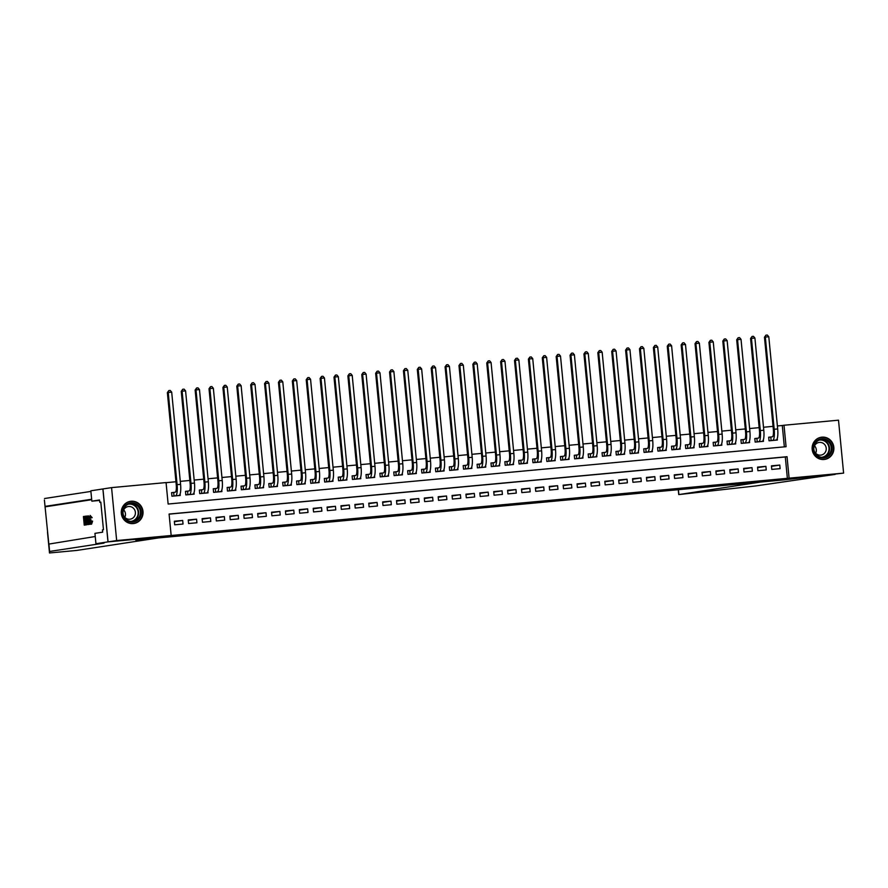 <?xml version="1.0" encoding="UTF-8"?>
<svg xmlns="http://www.w3.org/2000/svg" width="888" height="888" viewBox="0 0 888 888"><rect width="100%" height="100%" fill="white"/><g stroke="black" fill="none" stroke-linecap="round" stroke-linejoin="round"><path stroke-width="1.33" d="M488.023 506.97L511.044 504.451L488.023 506.97M131.091 501.254A11.211 10.878 -98.7 0 1 142.957 511.088A11.211 10.878 -98.7 0 1 133.233 523.576A11.211 10.878 -98.7 0 1 121.367 513.741A11.211 10.878 -98.7 0 1 131.091 501.254M821.922 437.162A11.211 10.878 -98.7 0 1 833.799 446.997A11.211 10.878 -98.7 0 1 824.075 459.485A11.211 10.878 -98.7 0 1 812.209 449.65A11.211 10.878 -98.7 0 1 821.922 437.162M428.116 512.398L449.639 510.145L428.116 512.398M843.6 473.115L783.027 479.975L135.931 540.015L147.974 538.172L108.059 541.869L116.661 540.559L111.566 487.623L166.067 482.573L168.132 504.029L786.069 446.697L784.004 425.241L838.505 420.179L843.6 473.115L789.099 478.166L787.034 456.71L169.097 514.041L171.162 535.497L116.661 540.559M171.162 535.497L789.099 478.166M467.099 508.902L492.03 506.216L467.099 508.902M463.003 509.301L445.854 510.878L463.003 509.246M174.026 492.396L171.595 492.629L171.939 496.203L180.264 495.426L180.131 493.994M187.912 491.108L185.481 491.341L185.825 494.916L194.15 494.139L194.017 492.707M201.798 489.821L199.367 490.043L199.711 493.628L208.036 492.851L207.903 491.419M215.684 488.533L213.253 488.755L213.597 492.341L221.922 491.564L221.789 490.121M229.57 487.246L227.139 487.468L227.483 491.053L235.808 490.276L235.675 488.833M243.456 485.958L241.025 486.18L241.37 489.754L249.695 488.988L249.561 487.545M257.342 484.67L254.912 484.892L255.256 488.467L263.581 487.701L263.447 486.258M271.228 483.383L268.798 483.605L269.142 487.179L277.467 486.413L277.334 484.97M285.115 482.095L282.684 482.317L283.028 485.891L291.353 485.126L291.22 483.683M299.001 480.808L296.57 481.03L296.914 484.604L305.239 483.838L305.106 482.395M312.887 479.52L310.456 479.742L310.8 483.316L319.125 482.539L318.992 481.107M326.773 478.232L324.342 478.454L324.686 482.029L333.011 481.252L332.878 479.82M340.659 476.934L338.228 477.167L338.572 480.741L346.908 479.964L346.764 478.532M354.545 475.646L352.114 475.879L352.458 479.453L360.794 478.676L360.65 477.245M368.431 474.359L366 474.592L366.344 478.166L374.681 477.389L374.536 475.957M382.317 473.071L379.886 473.304L380.231 476.878L388.567 476.101L388.422 474.669M396.203 471.783L393.773 472.016L394.117 475.591L402.453 474.814L402.308 473.382M410.09 470.496L407.659 470.718L408.003 474.303L416.339 473.526L416.195 472.094M423.976 469.208L421.545 469.43L421.889 473.015L430.225 472.238L430.081 470.807M437.862 467.921L435.431 468.143L435.775 471.728L444.111 470.951L443.967 469.508M451.748 466.633L449.317 466.855L449.661 470.429L457.997 469.663L457.853 468.22M465.634 465.345L463.203 465.567L463.547 469.142L471.883 468.376L471.739 466.933M479.52 464.058L477.089 464.28L477.433 467.854L485.769 467.088L485.625 465.645M493.406 462.77L490.975 462.992L491.319 466.566L499.655 465.8L499.511 464.357M507.292 461.483L504.861 461.705L505.205 465.279L513.542 464.513L513.397 463.07M521.178 460.195L518.747 460.417L519.091 463.991L527.428 463.225L527.283 461.782M535.064 458.907L532.634 459.129L532.978 462.704L541.314 461.927L541.169 460.495M548.951 457.62L546.52 457.842L546.864 461.416L555.2 460.639L555.056 459.207M562.837 456.321L560.406 456.554L560.75 460.128L569.086 459.351L568.942 457.919M576.723 455.033L574.292 455.267L574.636 458.841L582.972 458.064L582.828 456.632M590.609 453.746L588.178 453.979L588.522 457.553L596.858 456.776L596.714 455.344M604.495 452.458L602.064 452.691L602.408 456.266L610.744 455.489L610.6 454.057M618.381 451.171L615.95 451.404L616.294 454.978L624.63 454.201L624.486 452.769M632.267 449.883L629.836 450.105L630.18 453.69L638.516 452.913L638.372 451.481M646.153 448.595L643.722 448.817L644.066 452.403L652.403 451.626L652.258 450.183M660.039 447.308L657.608 447.53L657.953 451.115L666.289 450.338L666.144 448.895M673.925 446.02L671.495 446.242L671.839 449.816L680.175 449.051L680.03 447.608M687.812 444.733L685.381 444.955L685.725 448.529L694.061 447.763L693.917 446.32M701.698 443.445L699.267 443.667L699.611 447.241L707.947 446.475L707.803 445.032M715.584 442.157L713.153 442.379L713.497 445.954L721.833 445.188L721.689 443.745M729.47 440.87L727.039 441.092L727.383 444.666L735.719 443.9L735.575 442.457M743.356 439.582L740.925 439.804L741.269 443.378L749.605 442.601L749.461 441.17M757.242 438.295L754.811 438.517L755.155 442.091L763.491 441.314L763.347 439.882M771.794 469.408L780.13 468.642L779.786 465.068L771.45 465.834L771.794 469.408M757.908 470.707L766.244 469.93L765.9 466.355L757.564 467.121L757.908 470.707M744.022 471.994L752.358 471.217L752.014 467.643L743.678 468.409L744.022 471.994M730.136 473.282L738.472 472.505L738.128 468.931L729.792 469.697L730.136 473.282M716.25 474.569L724.586 473.792L724.242 470.218L715.906 470.995L716.25 474.569M702.364 475.857L710.7 475.08L710.356 471.506L702.02 472.283L702.364 475.857M688.478 477.145L696.814 476.368L696.47 472.793L688.133 473.57L688.478 477.145M674.591 478.432L682.928 477.655L682.583 474.081L674.247 474.858L674.591 478.432M660.705 479.72L669.041 478.943L668.697 475.369L660.361 476.146L660.705 479.72M646.819 481.007L655.155 480.23L654.811 476.656L646.475 477.433L646.819 481.007M632.933 482.295L641.269 481.518L640.925 477.944L632.589 478.721L632.933 482.295M619.047 483.583L627.383 482.817L627.039 479.231L618.703 480.008L619.047 483.583M605.161 484.87L613.497 484.104L613.153 480.519L604.817 481.296L605.161 484.87M591.275 486.158L599.611 485.392L599.267 481.818L590.931 482.584L591.275 486.158M577.389 487.445L585.725 486.68L585.381 483.105L577.045 483.871L577.389 487.445M563.503 488.733L571.839 487.967L571.495 484.393L563.159 485.159L563.503 488.733M549.616 490.032L557.953 489.255L557.609 485.681L549.272 486.446L549.616 490.032M535.73 491.319L544.067 490.542L543.722 486.968L535.386 487.734L535.73 491.319M521.844 492.607L530.18 491.83L529.836 488.256L521.5 489.022L521.844 492.607M507.958 493.895L516.294 493.118L515.95 489.543L507.614 490.32L507.958 493.895M494.072 495.182L502.408 494.405L502.064 490.831L493.728 491.608L494.072 495.182M480.186 496.47L488.522 495.693L488.178 492.119L479.842 492.896L480.186 496.47M466.3 497.757L474.636 496.98L474.292 493.406L465.956 494.183L466.3 497.757M452.414 499.045L460.75 498.268L460.406 494.694L452.07 495.471L452.414 499.045M438.528 500.333L446.864 499.556L446.52 495.981L438.184 496.758L438.528 500.333M424.642 501.62L432.978 500.843L432.634 497.269L424.298 498.046L424.642 501.62M410.756 502.908L419.092 502.142L418.748 498.557L410.411 499.334L410.756 502.908M396.869 504.195L405.206 503.429L404.861 499.844L396.525 500.621L396.869 504.195M382.983 505.483L391.319 504.717L390.975 501.132L382.639 501.909L382.983 505.483M369.097 506.771L377.433 506.005L377.089 502.43L368.753 503.196L369.097 506.771M355.211 508.058L363.547 507.292L363.203 503.718L354.867 504.484L355.211 508.058M341.325 509.346L349.661 508.58L349.317 505.006L340.981 505.772L341.325 509.346M327.439 510.644L335.775 509.867L335.431 506.293L327.095 507.059L327.439 510.644M313.553 511.932L321.889 511.155L321.545 507.581L313.209 508.347L313.553 511.932M299.667 513.22L308.003 512.443L307.659 508.868L299.323 509.634L299.667 513.22M285.781 514.507L294.117 513.73L293.773 510.156L285.437 510.933L285.781 514.507M271.894 515.795L280.231 515.018L279.887 511.444L271.55 512.221L271.894 515.795M258.008 517.082L266.345 516.305L266 512.731L257.664 513.508L258.008 517.082M244.122 518.37L252.458 517.593L252.114 514.019L243.778 514.796L244.122 518.37M230.236 519.658L238.572 518.881L238.228 515.306L229.892 516.083L230.236 519.658M216.35 520.945L224.686 520.168L224.342 516.594L216.006 517.371L216.35 520.945M202.464 522.233L210.8 521.456L210.456 517.882L202.12 518.659L202.464 522.233M188.578 523.52L196.914 522.755L196.57 519.169L188.234 519.946L188.578 523.52M787.379 478.432L785.314 456.976L169.109 514.141M182.684 520.457L174.348 521.234L174.692 524.808L183.028 524.042L182.684 520.457L174.392 521.733M784.337 446.853L782.284 425.507L777.389 425.951M773.06 426.362L763.502 427.25M759.173 427.65L749.616 428.538M745.287 428.937L735.73 429.825M731.401 430.225L721.844 431.113M717.515 431.513L707.958 432.401M703.629 432.8L694.072 433.688M689.743 434.088L680.186 434.976M675.857 435.375L666.3 436.263M661.971 436.663L652.414 437.551M648.074 437.951L638.528 438.839M634.187 439.238L624.641 440.126M620.301 440.526L610.755 441.414M606.415 441.813L596.869 442.701M592.529 443.112L582.983 443.989M578.643 444.4L569.097 445.276M564.757 445.687L555.211 446.564M550.871 446.975L541.325 447.863M536.985 448.262L527.439 449.15M523.099 449.55L513.553 450.438M509.213 450.838L499.667 451.726M495.326 452.125L485.78 453.013M481.44 453.413L471.894 454.301M467.554 454.7L458.008 455.588M453.668 455.988L444.122 456.876M439.782 457.276L430.236 458.164M425.896 458.563L416.35 459.451M412.01 459.851L402.464 460.739M398.124 461.138L388.578 462.026M384.238 462.437L374.692 463.314M370.351 463.725L360.806 464.602M356.465 465.012L346.919 465.889M342.579 466.3L333.033 467.188M328.693 467.588L319.147 468.476M314.807 468.875L305.261 469.763M300.921 470.163L291.375 471.051M287.035 471.45L277.489 472.338M273.149 472.738L263.603 473.626M259.263 474.026L249.717 474.914M245.377 475.313L235.831 476.201M231.491 476.601L221.945 477.489M217.604 477.888L208.058 478.776M203.718 479.176L194.172 480.064M189.832 480.464L180.286 481.352M175.946 481.751L166.078 482.672M771.128 437.007L768.697 437.229L769.041 440.803L777.377 440.026L777.233 438.594M108.059 541.869L102.953 488.944L111.566 487.623M782.284 425.507L784.004 425.241M785.314 456.976L787.034 456.71M779.786 465.068L771.494 466.333M765.9 466.355L757.608 467.621M752.014 467.643L743.722 468.908M738.128 468.931L729.836 470.196M724.242 470.218L715.95 471.484M710.356 471.506L702.064 472.771M696.47 472.793L688.178 474.059M682.583 474.081L674.292 475.346M668.697 475.369L660.406 476.634M654.811 476.656L646.52 477.933M640.925 477.944L632.633 479.22M627.039 479.231L618.747 480.508M613.153 480.519L604.861 481.796M599.267 481.818L590.975 483.083M585.381 483.105L577.089 484.371M571.495 484.393L563.203 485.658M557.609 485.681L549.317 486.946M543.722 486.968L535.431 488.234M529.836 488.256L521.545 489.521M515.95 489.543L507.659 490.809M502.064 490.831L493.772 492.096M488.178 492.119L479.886 493.384M474.292 493.406L466 494.672M460.406 494.694L452.114 495.959M446.52 495.981L438.228 497.247M432.634 497.269L424.342 498.545M418.748 498.557L410.456 499.833M404.861 499.844L396.57 501.121M390.975 501.132L382.684 502.408M377.089 502.43L368.798 503.696M363.203 503.718L354.911 504.983M349.317 505.006L341.025 506.271M335.431 506.293L327.139 507.559M321.545 507.581L313.253 508.846M307.659 508.868L299.367 510.134M293.773 510.156L285.481 511.421M279.887 511.444L271.595 512.709M266 512.731L257.709 513.997M252.114 514.019L243.823 515.284M238.228 515.306L229.937 516.572M224.342 516.594L216.05 517.871M210.456 517.882L202.164 519.158M196.57 519.169L188.278 520.446M483.172 507.403L489.732 506.449L483.172 507.403M456.565 509.812L465.312 508.913L456.532 509.49M768.708 437.296L772.316 436.818A7.182 1.743 -95.3 0 0 773.348 429.404L764.468 337.207L765.933 335.153L767.321 335.031L768.797 336.752L777.677 428.948A10.778 2.609 84.7 0 1 776.134 440.071L774.947 440.259M768.797 336.752L765.334 337.074L774.203 429.27A10.778 2.609 84.7 0 1 772.66 440.393L771.472 440.581M765.933 335.153L765.334 337.074L764.468 337.207M770.784 437.051L771.128 440.615M817.238 440.437A9.701 9.413 -98.7 0 1 830.38 442.779A9.701 9.413 -98.7 0 1 828.215 456.288A9.701 9.413 -98.7 0 1 815.073 453.946A9.701 9.413 -98.7 0 1 817.238 440.437M827.638 455.733A8.98 8.713 81.3 0 0 821.189 439.516A8.98 8.713 81.3 0 0 814.485 451.726A8.98 8.713 81.3 0 0 827.638 455.733M814.507 445.82A6.394 6.205 -98.7 0 1 815.65 453.257M814.196 450.882A6.394 6.205 81.3 0 0 823.664 454.001A6.394 6.205 81.3 0 0 819.069 442.457A6.394 6.205 81.3 0 0 813.83 448.507M821.822 459.451A11.133 10.811 81.3 0 0 832.733 444.233A11.133 10.811 81.3 0 0 818.547 438.062M126.396 504.528A9.701 9.413 -98.7 0 1 139.538 506.882A9.701 9.413 -98.7 0 1 137.385 520.39A9.701 9.413 -98.7 0 1 124.231 518.037A9.701 9.413 -98.7 0 1 126.396 504.528M136.796 519.824A8.98 8.713 81.3 0 0 130.358 503.607A8.98 8.713 81.3 0 0 123.643 515.817A8.98 8.713 81.3 0 0 136.796 519.824M123.676 509.912A6.394 6.205 -98.7 0 1 124.808 517.349M123.365 514.985A6.394 6.205 81.3 0 0 132.823 518.093A6.394 6.205 81.3 0 0 128.238 506.549A6.394 6.205 81.3 0 0 122.999 512.598M130.98 523.543A11.133 10.811 81.3 0 0 141.891 508.325A11.133 10.811 81.3 0 0 127.706 502.153M835.064 474.425L760.461 482.073L678.743 494.594L755.732 485.936L835.064 474.414M84.249 525.13L83.417 516.55L84.882 516.317L84.971 517.316L83.805 517.493L84.06 520.135L85.148 519.968L85.248 520.956L84.16 521.123L84.449 524.098L85.659 523.909L85.759 524.897L84.249 525.13L86.38 524.841A18.726 18.16 81.3 0 0 86.391 524.819M85.27 523.964A18.726 18.16 81.3 0 0 85.27 521.023L85.248 520.956M85.681 519.913L85.148 519.968A18.726 18.16 81.3 0 0 84.638 517.415L85.426 517.293M86.769 516.783L87.546 516.705L86.413 516.217L87.435 520.235C87.701 522.988 87.523 524.475 86.891 524.719L86.158 524.83L85.326 516.25L86.036 516.139M86.158 524.83L86.891 524.719M91.553 521.223L90.987 524.209L91.586 524.153L92.607 521.123L91.242 520.979L92.607 521.123M91.175 517.782L92.186 517.682L90.132 515.406L91.175 517.782L92.186 517.682M44.4 500.044L48.829 544.078L95.238 536.519M47.486 532.034L49.495 552.969L49.617 551.448L104.007 543.123L95.937 543.722L107.981 541.88L147.763 538.184L135.72 540.037L158.497 537.917L76.912 550.416L49.495 552.969L47.486 532.034M87.934 524.564L87.934 515.85L89.91 524.264L89.111 521.7L88.223 521.833L87.934 524.564L88.878 524.453L89.266 521.744M89.599 524.309L90.543 523.964M89.51 517.349L88.256 515.806M95.937 543.722L94.938 533.355L102.653 532.167L102.431 529.881L103.463 529.725L100.799 502.12L99.767 502.275L99.545 499.988L91.841 501.165L90.842 490.798L102.953 488.944M102.886 488.955L107.981 541.88M48.862 543.611L49.617 551.448M44.522 498.523L90.898 491.419M91.653 499.256L45.277 506.349M91.841 501.165L99.589 500.444M99.767 502.275L100.81 502.175M90.909 518.081L90.221 516.394L89.888 519.835L90.865 523.221L91.242 520.979M89.888 519.835L91.009 519.735M90.987 524.209C90.332 524.075 89.866 522.632 89.599 519.891L90.132 515.406M88.201 518.426L88.223 520.834L88.922 520.723L88.489 518.403M88.245 524.519L88.878 524.453M88.223 521.833L89.122 521.756M89.91 524.264L90.532 524.197M86.347 523.798L87.202 523.054L87.135 520.268L86.136 517.138L86.347 523.798M87.224 522.91A18.726 18.16 81.3 0 0 86.669 517.626M85.714 517.193L86.325 517.138M85.759 524.897L86.38 524.841M84.16 521.123L85.27 521.023M83.805 517.493L84.638 517.415M754.822 438.583L758.43 438.106A7.182 1.743 -95.3 0 0 759.462 430.691L750.582 338.495L752.047 336.452L753.435 336.319L754.911 338.039L763.791 430.236A10.778 2.609 84.7 0 1 762.248 441.358L761.06 441.547M754.911 338.039L751.448 338.361L760.317 430.558A10.778 2.609 84.7 0 1 758.774 441.68L757.586 441.869M752.047 336.452L751.448 338.361L750.582 338.495M756.898 438.339L757.242 441.902M740.936 439.871L744.544 439.394A7.182 1.743 -95.3 0 0 745.576 431.979L736.696 339.782L738.161 337.74L739.549 337.606L741.025 339.327L749.905 431.524A10.778 2.609 84.7 0 1 748.362 442.646L747.174 442.835M741.025 339.327L737.562 339.649L746.431 431.846A10.778 2.609 84.7 0 1 744.888 442.968L743.7 443.156M738.161 337.74L737.562 339.649L736.696 339.782M743.012 439.627L743.356 443.19M727.05 441.158L730.658 440.681A7.182 1.743 -95.3 0 0 731.69 433.266L722.81 341.07L724.275 339.027L725.663 338.894L727.139 340.615L736.019 432.811A10.778 2.609 84.7 0 1 734.476 443.933L733.288 444.122M727.139 340.615L723.676 340.937L732.545 433.133A10.778 2.609 84.7 0 1 731.002 444.266L729.814 444.444M724.275 339.027L723.676 340.937L722.81 341.07M729.126 440.914L729.47 444.477M713.164 442.446L716.771 441.969A7.182 1.743 -95.3 0 0 717.804 434.554L708.924 342.357L710.389 340.315L711.776 340.182L713.253 341.902L722.133 434.099A10.778 2.609 84.7 0 1 720.59 445.232L719.402 445.41M713.253 341.902L709.79 342.224L718.658 434.421A10.778 2.609 84.7 0 1 717.115 445.554L715.928 445.732M710.389 340.315L709.79 342.224L708.924 342.357M715.24 442.213L715.584 445.765M699.278 443.734L702.885 443.256A7.182 1.743 -95.3 0 0 703.918 435.841L695.038 343.645L696.503 341.603L697.89 341.469L699.367 343.19L708.247 435.386A10.778 2.609 84.7 0 1 706.704 446.52L705.516 446.697M699.367 343.19L695.903 343.523L704.772 435.708A10.778 2.609 84.7 0 1 703.229 446.842L702.042 447.019M696.503 341.603L695.903 343.523L695.038 343.645M701.354 443.501L701.698 447.053M685.392 445.021L688.999 444.555A7.182 1.743 -95.3 0 0 690.032 437.129L681.152 344.933L682.617 342.89L684.004 342.757L685.481 344.489L694.361 436.685A10.778 2.609 84.7 0 1 692.818 447.807L691.63 447.985M685.481 344.489L682.017 344.81L690.886 437.007A10.778 2.609 84.7 0 1 689.343 448.129L688.156 448.307M682.617 342.89L682.017 344.81L681.152 344.933M687.467 444.788L687.812 448.34M671.506 446.309L675.113 445.843A7.182 1.743 -95.3 0 0 676.145 438.417L667.265 346.22L668.731 344.178L670.118 344.045L671.594 345.776L680.474 437.973A10.778 2.609 84.7 0 1 678.932 449.095L677.744 449.273M671.594 345.776L668.131 346.098L677 438.295A10.778 2.609 84.7 0 1 675.457 449.417L674.27 449.594M668.731 344.178L668.131 346.098L667.265 346.22M673.581 446.076L673.925 449.628M657.62 447.596L661.227 447.13A7.182 1.743 -95.3 0 0 662.259 439.715L653.379 347.519L654.845 345.465L656.232 345.332L657.708 347.064L666.588 439.26A10.778 2.609 84.7 0 1 665.045 450.383L663.858 450.56M657.708 347.064L654.245 347.386L663.114 439.582A10.778 2.609 84.7 0 1 661.571 450.704L660.383 450.882M654.845 345.465L654.245 347.386L653.379 347.519M659.695 447.363L660.039 450.915M643.733 448.895L647.341 448.418A7.182 1.743 -95.3 0 0 648.373 441.003L639.493 348.806L640.958 346.753L642.346 346.62L643.822 348.351L652.702 440.548A10.778 2.609 84.7 0 1 651.159 451.67L649.972 451.848M643.822 348.351L640.359 348.673L649.228 440.87A10.778 2.609 84.7 0 1 647.685 451.992L646.497 452.17M640.958 346.753L640.359 348.673L639.493 348.806M645.809 448.651L646.153 452.203M629.847 450.183L633.455 449.705A7.182 1.743 -95.3 0 0 634.487 442.291L625.607 350.094L627.072 348.041L628.46 347.918L629.936 349.639L638.816 441.836A10.778 2.609 84.7 0 1 637.273 452.958L636.086 453.135M629.936 349.639L626.473 349.961L635.342 442.157A10.778 2.609 84.7 0 1 633.799 453.28L632.611 453.457M627.072 348.041L626.473 349.961L625.607 350.094M631.923 449.939L632.267 453.491M615.961 451.47L619.569 450.993A7.182 1.743 -95.3 0 0 620.601 443.578L611.721 351.382L613.186 349.328L614.574 349.206L616.05 350.927L624.93 443.123A10.778 2.609 84.7 0 1 623.387 454.245L622.199 454.423M616.05 350.927L612.587 351.248L621.456 443.445A10.778 2.609 84.7 0 1 619.913 454.567L618.725 454.745M613.186 349.328L612.587 351.248L611.721 351.382M618.037 451.226L618.381 454.778M602.075 452.758L605.683 452.281A7.182 1.743 -95.3 0 0 606.715 444.866L597.835 352.669L599.3 350.616L600.688 350.494L602.164 352.214L611.044 444.411A10.778 2.609 84.7 0 1 609.501 455.533L608.313 455.711M602.164 352.214L598.701 352.536L607.57 444.733A10.778 2.609 84.7 0 1 606.027 455.855L604.839 456.032M599.3 350.616L598.701 352.536L597.835 352.669M604.151 452.514L604.495 456.066M588.189 454.046L591.797 453.568A7.182 1.743 -95.3 0 0 592.829 446.153L583.949 353.957L585.414 351.903L586.802 351.781L588.278 353.502L597.158 445.698A10.778 2.609 84.7 0 1 595.615 456.821L594.427 457.009M588.278 353.502L584.815 353.824L593.684 446.02A10.778 2.609 84.7 0 1 592.141 457.142L590.953 457.331M585.414 351.903L584.815 353.824L583.949 353.957M590.265 453.801L590.609 457.353M574.303 455.333L577.91 454.856A7.182 1.743 -95.3 0 0 578.943 447.441L570.063 355.244L571.528 353.191L572.915 353.069L574.392 354.789L583.272 446.986A10.778 2.609 84.7 0 1 581.729 458.108L580.541 458.297M574.392 354.789L570.929 355.111L579.797 447.308A10.778 2.609 84.7 0 1 578.255 458.43L577.067 458.619M571.528 353.191L570.929 355.111L570.063 355.244M576.379 455.089L576.723 458.652M560.417 456.621L564.024 456.143A7.182 1.743 -95.3 0 0 565.057 448.729L556.177 356.532L557.642 354.479L559.029 354.356L560.506 356.077L569.386 448.274A10.778 2.609 84.7 0 1 567.843 459.396L566.655 459.584M560.506 356.077L557.042 356.399L565.911 448.595A10.778 2.609 84.7 0 1 564.368 459.718L563.181 459.906M557.642 354.479L557.042 356.399L556.177 356.532M562.493 456.377L562.837 459.94M546.531 457.908L550.138 457.431A7.182 1.743 -95.3 0 0 551.171 450.016L542.291 357.82L543.756 355.777L545.143 355.644L546.62 357.365L555.5 449.561A10.778 2.609 84.7 0 1 553.957 460.683L552.769 460.872M546.62 357.365L543.156 357.686L552.025 449.883A10.778 2.609 84.7 0 1 550.482 461.005L549.295 461.194M543.756 355.777L543.156 357.686L542.291 357.82M548.606 457.664L548.951 461.227M532.645 459.196L536.252 458.719A7.182 1.743 -95.3 0 0 537.284 451.304L528.404 359.107L529.87 357.065L531.257 356.932L532.733 358.652L541.613 450.849A10.778 2.609 84.7 0 1 540.071 461.971L538.883 462.16M532.733 358.652L529.27 358.974L538.139 451.171A10.778 2.609 84.7 0 1 536.596 462.293L535.409 462.482M529.87 357.065L529.27 358.974L528.404 359.107M534.72 458.952L535.064 462.515M518.759 460.484L522.366 460.006A7.182 1.743 -95.3 0 0 523.398 452.591L514.518 360.395L515.984 358.352L517.371 358.219L518.847 359.94L527.727 452.136A10.778 2.609 84.7 0 1 526.184 463.259L524.997 463.447M518.847 359.94L515.384 360.262L524.253 452.458A10.778 2.609 84.7 0 1 522.71 463.58L521.522 463.769M515.984 358.352L515.384 360.262L514.518 360.395M520.834 460.239L521.178 463.802M504.872 461.771L508.48 461.294A7.182 1.743 -95.3 0 0 509.512 453.879L500.632 361.682L502.097 359.64L503.485 359.507L504.961 361.227L513.841 453.424A10.778 2.609 84.7 0 1 512.298 464.557L511.111 464.735M504.961 361.227L501.498 361.549L510.367 453.746A10.778 2.609 84.7 0 1 508.824 464.879L507.636 465.057M502.097 359.64L501.498 361.549L500.632 361.682M506.948 461.538L507.281 465.09M490.986 463.059L494.594 462.581A7.182 1.743 -95.3 0 0 495.626 455.167L486.746 362.97L488.211 360.928L489.599 360.794L491.075 362.515L499.955 454.712A10.778 2.609 84.7 0 1 498.412 465.845L497.225 466.022M491.075 362.515L487.612 362.837L496.481 455.033A10.778 2.609 84.7 0 1 494.938 466.167L493.75 466.344M488.211 360.928L487.612 362.837L486.746 362.97M493.062 462.826L493.395 466.378M477.1 464.346L480.708 463.869A7.182 1.743 -95.3 0 0 481.74 456.454L472.86 364.258L474.325 362.215L475.713 362.082L477.189 363.814L486.069 455.999A10.778 2.609 84.7 0 1 484.526 467.132L483.338 467.31M477.189 363.814L473.726 364.136L482.595 456.321A10.778 2.609 84.7 0 1 481.052 467.454L479.864 467.632M474.325 362.215L473.726 364.136L472.86 364.258M479.176 464.113L479.509 467.665M463.214 465.634L466.822 465.168A7.182 1.743 -95.3 0 0 467.854 457.742L458.974 365.545L460.439 363.503L461.827 363.37L463.303 365.101L472.183 457.298A10.778 2.609 84.7 0 1 470.64 468.42L469.452 468.598M463.303 365.101L459.84 365.423L468.709 457.62A10.778 2.609 84.7 0 1 467.166 468.742L465.978 468.92M460.439 363.503L459.84 365.423L458.974 365.545M465.29 465.401L465.623 468.953M449.328 466.922L452.936 466.455A7.182 1.743 -95.3 0 0 453.968 459.029L445.088 366.844L446.553 364.79L447.941 364.657L449.417 366.389L458.297 458.585A10.778 2.609 84.7 0 1 456.754 469.708L455.566 469.885M449.417 366.389L445.954 366.711L454.823 458.907A10.778 2.609 84.7 0 1 453.28 470.03L452.092 470.207M446.553 364.79L445.954 366.711L445.088 366.844M451.404 466.688L451.737 470.24M435.431 468.209L439.049 467.743A7.182 1.743 -95.3 0 0 440.082 460.328L431.202 368.132L432.667 366.078L434.054 365.945L435.531 367.676L444.411 459.873A10.778 2.609 84.7 0 1 442.868 470.995L441.68 471.173M435.531 367.676L432.068 367.998L440.936 460.195A10.778 2.609 84.7 0 1 439.394 471.317L438.206 471.495M432.667 366.078L432.068 367.998L431.202 368.132M437.518 467.976L437.851 471.528M421.545 469.508L425.163 469.031A7.182 1.743 -95.3 0 0 426.196 461.616L417.316 369.419L418.781 367.366L420.168 367.232L421.645 368.964L430.525 461.161A10.778 2.609 84.7 0 1 428.982 472.283L427.794 472.46M421.645 368.964L418.181 369.286L427.05 461.483A10.778 2.609 84.7 0 1 425.507 472.605L424.32 472.782M418.781 367.366L418.181 369.286L417.316 369.419M423.632 469.264L423.965 472.816M407.659 470.795L411.277 470.318A7.182 1.743 -95.3 0 0 412.31 462.903L403.43 370.707L404.895 368.653L406.282 368.531L407.759 370.252L416.639 462.448A10.778 2.609 84.7 0 1 415.096 473.57L413.908 473.748M407.759 370.252L404.295 370.574L413.164 462.77A10.778 2.609 84.7 0 1 411.621 473.892L410.434 474.07M404.895 368.653L404.295 370.574L403.43 370.707M409.745 470.551L410.078 474.103M393.773 472.083L397.391 471.606A7.182 1.743 -95.3 0 0 398.423 464.191L389.543 371.994L391.009 369.941L392.396 369.819L393.872 371.539L402.752 463.736A10.778 2.609 84.7 0 1 401.21 474.858L400.022 475.036M393.872 371.539L390.409 371.861L399.278 464.058A10.778 2.609 84.7 0 1 397.735 475.18L396.548 475.358M391.009 369.941L390.409 371.861L389.543 371.994M395.859 471.839L396.192 475.391M379.886 473.371L383.505 472.893A7.182 1.743 -95.3 0 0 384.537 465.479L375.657 373.282L377.123 371.228L378.51 371.106L379.986 372.827L388.866 465.023A10.778 2.609 84.7 0 1 387.323 476.146L386.136 476.323M379.986 372.827L376.523 373.149L385.392 465.345A10.778 2.609 84.7 0 1 383.849 476.468L382.661 476.645M377.123 371.228L376.523 373.149L375.657 373.282M381.973 473.126L382.306 476.678M366 474.658L369.619 474.181A7.182 1.743 -95.3 0 0 370.651 466.766L361.771 374.57L363.236 372.516L364.624 372.394L366.1 374.114L374.98 466.311A10.778 2.609 84.7 0 1 373.437 477.433L372.25 477.622M366.1 374.114L362.637 374.436L371.506 466.633A10.778 2.609 84.7 0 1 369.963 477.755L368.775 477.944M363.236 372.516L362.637 374.436L361.771 374.57M368.087 474.414L368.42 477.966M352.114 475.946L355.733 475.469A7.182 1.743 -95.3 0 0 356.765 468.054L347.885 375.857L349.35 373.804L350.738 373.682L352.214 375.402L361.094 467.599A10.778 2.609 84.7 0 1 359.551 478.721L358.364 478.91M352.214 375.402L348.751 375.724L357.62 467.921A10.778 2.609 84.7 0 1 356.077 479.043L354.889 479.231M349.35 373.804L348.751 375.724L347.885 375.857M354.201 475.702L354.534 479.265M338.228 477.233L341.847 476.756A7.182 1.743 -95.3 0 0 342.879 469.341L333.999 377.145L335.464 375.091L336.852 374.969L338.328 376.69L347.208 468.886A10.778 2.609 84.7 0 1 345.665 480.008L344.477 480.197M338.328 376.69L334.865 377.012L343.734 469.208A10.778 2.609 84.7 0 1 342.191 480.33L341.003 480.519M335.464 375.091L334.865 377.012L333.999 377.145M340.315 476.989L340.648 480.552M324.342 478.521L327.961 478.044A7.182 1.743 -95.3 0 0 328.993 470.629L320.113 378.432L321.578 376.39L322.966 376.257L324.442 377.977L333.322 470.174A10.778 2.609 84.7 0 1 331.779 481.296L330.591 481.485M324.442 377.977L320.979 378.299L329.848 470.496A10.778 2.609 84.7 0 1 328.305 481.618L327.117 481.807M321.578 376.39L320.979 378.299L320.113 378.432M326.429 478.277L326.762 481.84M310.456 479.809L314.075 479.331A7.182 1.743 -95.3 0 0 315.107 471.917L306.227 379.72L307.692 377.678L309.079 377.544L310.556 379.265L319.436 471.461A10.778 2.609 84.7 0 1 317.893 482.584L316.705 482.772M310.556 379.265L307.093 379.587L315.962 471.783A10.778 2.609 84.7 0 1 314.419 482.906L313.231 483.094M307.692 377.678L307.093 379.587L306.227 379.72M312.543 479.564L312.876 483.128M296.57 481.096L300.188 480.619A7.182 1.743 -95.3 0 0 301.221 473.204L292.341 381.008L293.806 378.965L295.193 378.832L296.67 380.552L305.55 472.749A10.778 2.609 84.7 0 1 304.007 483.871L302.819 484.06M296.67 380.552L293.207 380.874L302.075 473.071A10.778 2.609 84.7 0 1 300.533 484.193L299.345 484.382M293.806 378.965L293.207 380.874L292.341 381.008M298.657 480.852L298.99 484.415M282.684 482.384L286.302 481.906A7.182 1.743 -95.3 0 0 287.335 474.492L278.455 382.295L279.92 380.253L281.307 380.12L282.784 381.84L291.664 474.037A10.778 2.609 84.7 0 1 290.121 485.17L288.933 485.348M282.784 381.84L279.32 382.162L288.189 474.359A10.778 2.609 84.7 0 1 286.646 485.492L285.459 485.669M279.92 380.253L279.32 382.162L278.455 382.295M284.771 482.151L285.104 485.703M268.798 483.671L272.416 483.194A7.182 1.743 -95.3 0 0 273.449 475.779L264.569 383.583L266.034 381.54L267.421 381.407L268.898 383.128L277.778 475.324A10.778 2.609 84.7 0 1 276.235 486.458L275.047 486.635M268.898 383.128L265.434 383.45L274.303 475.646A10.778 2.609 84.7 0 1 272.76 486.779L271.573 486.957M266.034 381.54L265.434 383.45L264.569 383.583M270.884 483.438L271.217 486.99M254.912 484.959L258.53 484.482A7.182 1.743 -95.3 0 0 259.562 477.067L250.682 384.87L252.148 382.828L253.535 382.695L255.011 384.426L263.891 476.612A10.778 2.609 84.7 0 1 262.349 487.745L261.161 487.923M255.011 384.426L251.548 384.748L260.417 476.945A10.778 2.609 84.7 0 1 258.874 488.067L257.687 488.245M252.148 382.828L251.548 384.748L250.682 384.87M256.998 484.726L257.331 488.278M241.025 486.247L244.644 485.78A7.182 1.743 -95.3 0 0 245.676 478.355L236.796 386.158L238.262 384.116L239.649 383.982L241.125 385.714L250.005 477.911A10.778 2.609 84.7 0 1 248.462 489.033L247.275 489.21M241.125 385.714L237.662 386.036L246.531 478.232A10.778 2.609 84.7 0 1 244.988 489.355L243.8 489.532M238.262 384.116L237.662 386.036L236.796 386.158M243.112 486.014L243.445 489.566M227.139 487.534L230.758 487.068A7.182 1.743 -95.3 0 0 231.79 479.653L222.91 387.457L224.375 385.403L225.763 385.27L227.239 387.002L236.119 479.198A10.778 2.609 84.7 0 1 234.576 490.32L233.389 490.498M227.239 387.002L223.776 387.323L232.645 479.52A10.778 2.609 84.7 0 1 231.102 490.642L229.914 490.82M224.375 385.403L223.776 387.323L222.91 387.457M229.226 487.301L229.559 490.853M213.253 488.833L216.872 488.356A7.182 1.743 -95.3 0 0 217.904 480.941L209.024 388.744L210.489 386.691L211.877 386.558L213.353 388.289L222.233 480.486A10.778 2.609 84.7 0 1 220.69 491.608L219.503 491.786M213.353 388.289L209.89 388.611L218.759 480.808A10.778 2.609 84.7 0 1 217.216 491.93L216.028 492.107M210.489 386.691L209.89 388.611L209.024 388.744M215.34 488.589L215.673 492.141M199.367 490.121L202.986 489.643A7.182 1.743 -95.3 0 0 204.018 482.228L195.138 390.032L196.603 387.978L197.991 387.856L199.467 389.577L208.347 481.773A10.778 2.609 84.7 0 1 206.804 492.896L205.616 493.073M199.467 389.577L196.004 389.899L204.873 482.095A10.778 2.609 84.7 0 1 203.33 493.217L202.142 493.395M196.603 387.978L196.004 389.899L195.138 390.032M201.454 489.876L201.787 493.428M185.481 491.408L189.1 490.931A7.182 1.743 -95.3 0 0 190.132 483.516L181.252 391.319L182.717 389.266L184.105 389.144L185.581 390.864L194.461 483.061A10.778 2.609 84.7 0 1 192.918 494.183L191.73 494.361M185.581 390.864L182.118 391.186L190.987 483.383A10.778 2.609 84.7 0 1 189.444 494.505L188.256 494.683M182.717 389.266L182.118 391.186L181.252 391.319M187.568 491.164L187.901 494.716M171.595 492.696L175.214 492.218A7.182 1.743 -95.3 0 0 176.246 484.804L167.366 392.607L168.831 390.554L170.219 390.431L171.695 392.152L180.575 484.349A10.778 2.609 84.7 0 1 179.032 495.471L177.844 495.648M171.695 392.152L168.232 392.474L177.101 484.67A10.778 2.609 84.7 0 1 175.558 495.793L174.37 495.97M168.831 390.554L168.232 392.474L167.366 392.607M173.682 492.452L174.015 496.004M776.134 440.071L772.66 440.393M777.677 428.948L774.203 429.27M820.301 439.693A8.98 8.713 -98.7 0 1 823.01 457.364M821.666 457.309A8.691 8.425 81.3 0 0 828.349 445.354A8.691 8.425 81.3 0 0 819.036 440.148M129.47 503.796A8.98 8.713 -98.7 0 1 132.168 521.456M130.825 521.4A8.691 8.425 81.3 0 0 137.507 509.446A8.691 8.425 81.3 0 0 128.205 504.24M678.399 489.688L678.876 494.561M45.244 506.815L91.697 499.7M762.248 441.358L758.774 441.68M763.791 430.236L760.317 430.558M748.362 442.646L744.888 442.968M749.905 431.524L746.431 431.846M734.476 443.933L731.002 444.266M736.019 432.811L732.545 433.133M720.59 445.232L717.115 445.554M722.133 434.099L718.658 434.421M706.704 446.52L703.229 446.842M708.247 435.386L704.772 435.708M692.818 447.807L689.343 448.129M694.361 436.685L690.886 437.007M678.932 449.095L675.457 449.417M680.474 437.973L677 438.295M665.045 450.383L661.571 450.704M666.588 439.26L663.114 439.582M651.159 451.67L647.685 451.992M652.702 440.548L649.228 440.87M637.273 452.958L633.799 453.28M638.816 441.836L635.342 442.157M623.387 454.245L619.913 454.567M624.93 443.123L621.456 443.445M609.501 455.533L606.027 455.855M611.044 444.411L607.57 444.733M595.615 456.821L592.141 457.142M597.158 445.698L593.684 446.02M581.729 458.108L578.255 458.43M583.272 446.986L579.797 447.308M567.843 459.396L564.368 459.718M569.386 448.274L565.911 448.595M553.957 460.683L550.482 461.005M555.5 449.561L552.025 449.883M540.071 461.971L536.596 462.293M541.613 450.849L538.139 451.171M526.184 463.259L522.71 463.58M527.727 452.136L524.253 452.458M512.298 464.557L508.824 464.879M513.841 453.424L510.367 453.746M498.412 465.845L494.938 466.167M499.955 454.712L496.481 455.033M484.526 467.132L481.052 467.454M486.069 455.999L482.595 456.321M470.64 468.42L467.166 468.742M472.183 457.298L468.709 457.62M456.754 469.708L453.28 470.03M458.297 458.585L454.823 458.907M442.868 470.995L439.394 471.317M444.411 459.873L440.936 460.195M428.982 472.283L425.507 472.605M430.525 461.161L427.05 461.483M415.096 473.57L411.621 473.892M416.639 462.448L413.164 462.77M401.21 474.858L397.735 475.18M402.752 463.736L399.278 464.058M387.323 476.146L383.849 476.468M388.866 465.023L385.392 465.345M373.437 477.433L369.963 477.755M374.98 466.311L371.506 466.633M359.551 478.721L356.077 479.043M361.094 467.599L357.62 467.921M345.665 480.008L342.191 480.33M347.208 468.886L343.734 469.208M331.779 481.296L328.305 481.618M333.322 470.174L329.848 470.496M317.893 482.584L314.419 482.906M319.436 471.461L315.962 471.783M304.007 483.871L300.533 484.193M305.55 472.749L302.075 473.071M290.121 485.17L286.646 485.492M291.664 474.037L288.189 474.359M276.235 486.458L272.76 486.779M277.778 475.324L274.303 475.646M262.349 487.745L258.874 488.067M263.891 476.612L260.417 476.945M248.462 489.033L244.988 489.355M250.005 477.911L246.531 478.232M234.576 490.32L231.102 490.642M236.119 479.198L232.645 479.52M220.69 491.608L217.216 491.93M222.233 480.486L218.759 480.808M206.804 492.896L203.33 493.217M208.347 481.773L204.873 482.095M192.918 494.183L189.444 494.505M194.461 483.061L190.987 483.383M179.032 495.471L175.558 495.793M180.575 484.349L177.101 484.67M824.408 459.374L823.476 459.518M821.034 437.351L820.101 437.495M133.577 523.465L132.634 523.609M130.203 501.443L129.26 501.587M678.743 494.594L678.277 489.699M86.724 516.083L86.103 516.139"/></g></svg>
